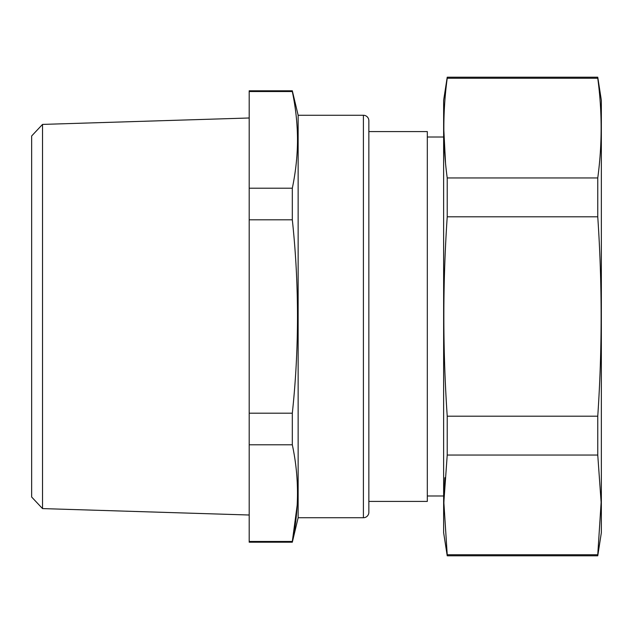 <?xml version="1.0" encoding="UTF-8"?>
<svg xmlns="http://www.w3.org/2000/svg" width="633" height="633" viewBox="0 0 633 633"><rect width="100%" height="100%" fill="white"/><g stroke="black" fill="none" stroke-linecap="round" stroke-linejoin="round"><path stroke-width="0.95" d="M292.319 541.468L249.196 541.468L249.196 542.204L292.319 542.204L292.319 541.468C299.203 509.241 299.203 477.013 292.319 444.785L292.319 413.183C299.203 348.728 299.203 284.272 292.319 219.817L292.319 188.215L249.196 188.215L249.196 91.532L292.319 91.532C295.92 108.844 297.645 125.761 297.486 142.283C297.288 157.245 295.564 172.556 292.319 188.215M297.138 505.506L292.327 541.429M298.143 517.731L298.143 115.269L363.405 115.269L363.405 517.731L298.143 517.731L292.319 542.204M292.319 444.785L249.196 444.785L249.196 541.468M249.196 91.532L249.196 90.796L292.319 90.796L292.319 91.532M368.849 130.224L368.849 502.776M292.319 413.183L249.196 413.183L249.196 219.817L292.319 219.817M249.196 188.215L249.196 219.817M249.196 413.183L249.196 444.785M363.405 517.731A5.436 5.436 0 0 0 368.849 512.295L368.849 120.705A5.436 5.436 0 0 0 363.405 115.269M42.522 508.592L31.65 497.016L31.65 135.984L42.522 124.408L42.522 508.592L249.196 515.009M447.222 555.798L597.758 555.798L597.758 554.745L447.222 554.745L447.222 555.798L443.63 532.685L443.63 100.315L447.222 77.202L597.758 77.202L597.758 78.255L447.222 78.255C442.728 111.487 442.728 144.712 447.222 177.944L447.222 216.81L597.758 216.81C602.252 283.267 602.252 349.733 597.758 416.19L597.758 455.056L447.222 455.056L443.852 502.333L447.222 554.745M597.758 555.798L601.35 532.685L601.35 100.315L597.758 77.202M597.758 455.056L601.128 502.333L597.758 554.745M447.222 455.056L447.222 416.19L597.758 416.19M447.222 416.19C442.728 349.733 442.728 283.267 447.222 216.81M447.222 177.944L597.758 177.944L597.758 216.81M597.758 177.944C602.252 144.712 602.252 111.487 597.758 78.255M447.222 77.202L447.222 78.255M445.505 162.641L443.844 130.224M444.88 477.686L443.844 504.161M443.844 505.387L443.86 508.259M368.849 501.415L427.315 501.415L427.315 131.585L368.849 131.585M298.143 115.269L292.319 90.796M42.522 124.408L249.196 117.991M443.63 137.021L427.315 137.021M443.63 495.979L427.315 495.979"/></g></svg>
